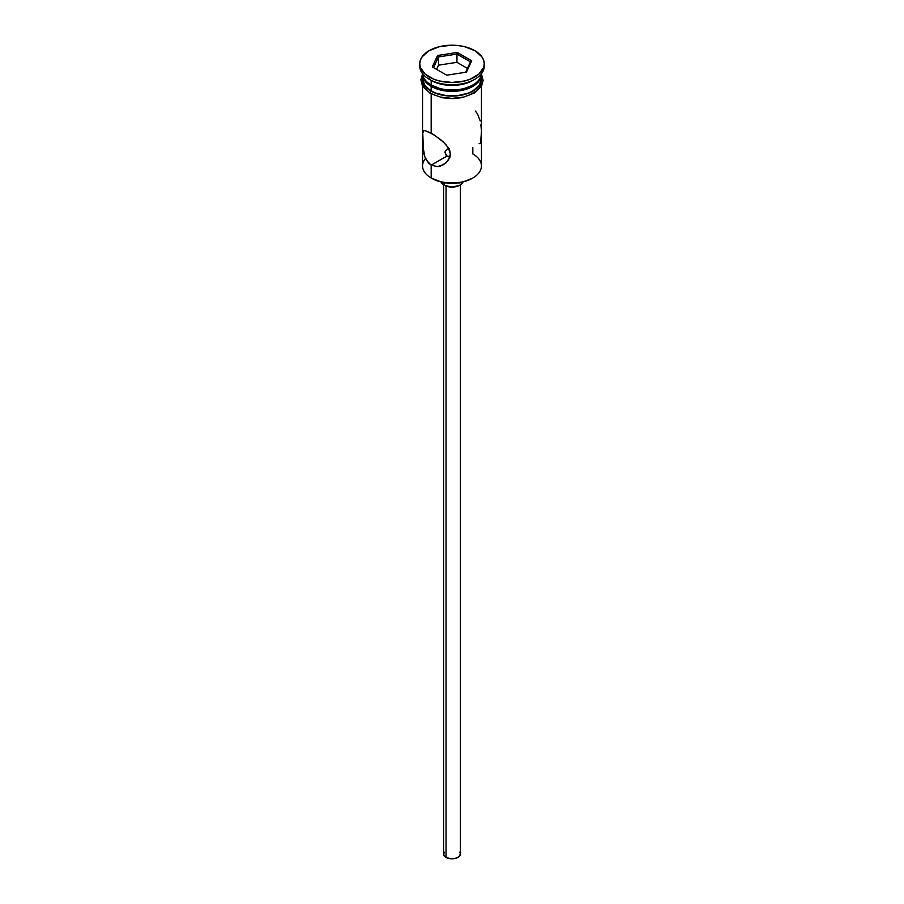 <?xml version="1.0" encoding="UTF-8"?>
<svg xmlns="http://www.w3.org/2000/svg" width="904" height="904" viewBox="0 0 904 904"><rect width="100%" height="100%" fill="white"/><g stroke="black" fill="none" stroke-linecap="round" stroke-linejoin="round"><path stroke-width="1.36" d="M472.826 147.759L472.826 153.94A29.448 17.006 180 0 1 472.826 177.986A29.448 17.006 180 0 1 431.174 177.986L431.965 178.45A28.329 16.351 0 0 0 472.035 178.45L462.837 181.998L452 183.241L441.163 181.998L431.174 177.986A29.448 17.006 0 0 0 463.266 181.67A29.448 17.006 0 0 0 481.448 165.963L481.448 86.162M447.039 149.216L449.333 148.505L447.039 149.216L445.118 151.635L445.514 150.697M444.983 152.618L447.039 156.008L445.514 154.527L445.118 151.635M446.045 186.111L446.045 857.376A8.418 4.859 0 0 0 455.22 858.427A8.418 4.859 0 0 0 460.418 853.941L458.995 856.642L455.22 858.427L450.361 858.71L446.045 857.376L446.045 186.111M441.016 181.964A11.221 6.475 0 0 0 444.067 185.207L444.067 182.585L444.067 185.207A11.221 6.475 0 0 0 455.198 186.834A11.221 6.475 0 0 0 462.984 181.964M423.422 151.409L422.778 132.978L423.795 130.718L424.88 130.492L434.157 134.933L443.491 142.086L448.361 147.747L450.361 154.098L449.819 157.307L446.169 162.731L440.497 166.02L437.333 166.607L431.174 165.161L428.564 163.115L424.891 157.025L422.778 145.476L422.778 132.978L423.422 131.046L424.88 130.492L431.174 133.103L431.174 93.937L431.174 133.103L440.508 139.51L446.169 144.832L449.83 150.866L450.361 154.098L448.339 160.245L443.491 164.697L437.333 166.607L431.174 165.161L431.174 177.986L431.174 165.161L426.462 160.324M447.039 156.008L431.174 165.161L447.039 156.008L450.644 156.787L447.039 156.008M431.174 85.01L432.361 85.699A27.764 16.035 0 0 0 471.639 85.699L462.622 89.168L452 90.389L441.378 89.168L431.174 85.01A29.448 17.006 0 0 0 462.656 88.841A29.448 17.006 0 0 0 481.425 73.744A29.448 17.006 180 0 1 472.826 85.01A29.448 17.006 180 0 1 431.174 85.01L431.174 80.422A29.448 17.006 0 0 0 472.826 80.422L474.803 79.281A32.261 18.622 180 0 1 429.197 79.281L431.174 80.422L431.174 85.01A29.448 17.006 180 0 1 422.575 73.744A29.448 17.006 0 0 0 431.174 85.01L432.361 85.699M419.738 63.822L419.738 66.116A32.261 18.622 0 0 0 429.197 79.281L429.197 76.987A32.261 18.622 180 0 1 419.738 63.822A32.261 18.622 180 0 1 439.66 46.612A32.261 18.622 180 0 1 474.803 50.658L464.34 46.612L458.294 45.562L452 45.2L439.66 46.612L429.197 50.658L422.202 56.692L420.36 60.195L419.738 63.822L420.36 67.461L425.185 74.173L434.078 79.303L439.66 81.032L452 82.445L464.34 81.032L469.922 79.303L478.815 74.173L483.64 67.461L484.261 63.822L483.64 60.195L481.798 56.692L474.803 50.658A32.261 18.622 180 0 1 484.261 63.822A32.261 18.622 180 0 1 464.34 81.032A32.261 18.622 180 0 1 429.197 76.987L429.197 79.281A32.261 18.622 0 0 0 464.34 83.315A32.261 18.622 0 0 0 484.261 66.116A32.261 18.622 0 0 0 484.194 64.975A32.261 18.622 180 0 1 474.803 79.281M422.552 74.354A29.448 17.006 180 0 0 431.174 86.377L440.734 90.072L446.26 91.033L452 91.36L463.266 90.072L472.826 86.377L476.487 83.801L480.883 77.676L481.436 73.732A29.448 17.006 180 0 1 481.448 74.354A29.448 17.006 180 0 1 463.266 90.072A29.448 17.006 180 0 1 431.174 86.377L431.174 90.965A29.448 17.006 0 0 0 463.266 94.649A29.448 17.006 0 0 0 481.448 78.942L479.21 85.451L472.826 90.965L468.362 93.078L457.74 95.621L446.26 95.621L435.638 93.078L431.174 90.965L431.174 86.377L424.79 80.863L423.117 77.676L422.563 73.732A29.448 17.006 180 0 0 422.552 74.354L422.552 78.942A29.448 17.006 0 0 0 431.174 90.965L424.79 85.451L422.552 78.942M473.775 79.857A29.448 17.006 180 0 1 431.174 80.422L429.197 79.281A32.261 18.622 180 0 1 419.806 64.975M481.131 75.495A29.73 17.165 180 0 1 466.091 94.05A29.73 17.165 180 0 1 430.982 91.078A1.401 0.814 120 0 0 430.055 92.321A1.401 0.814 120 0 0 430.281 93.44A1.401 0.814 -60 0 1 430.055 92.321A1.401 0.814 -60 0 1 430.982 91.078A29.73 17.165 180 0 1 422.552 76.591M435.479 95.496L430.982 93.372A1.401 0.814 -60 0 1 430.281 93.44M437.57 55.494L457.277 52.443L471.707 60.771L466.43 72.15L446.723 75.201L432.293 66.873L437.57 55.494L432.293 66.873L446.723 75.201L466.43 72.15L471.707 60.771L470.453 61.879L465.639 72.275L470.453 61.879L471.707 60.771L457.277 52.443L437.57 55.494L438.485 56.941L438.485 65.178L436.564 69.337L438.485 65.178L438.485 56.941L456.949 54.082L456.949 62.331L438.485 65.178L456.949 62.331L456.949 54.082L470.453 61.879L456.949 54.082L457.277 52.443L456.949 54.082L438.485 56.941L437.57 55.494M481.165 75.586L481.165 82.287L476.724 88.479L468.521 93.214L457.797 95.779L452 96.106L446.203 95.779L435.479 93.214L427.276 88.479L422.835 82.287L422.835 75.586M440.621 97.09L452 98.389L463.379 97.09M468.521 95.496L476.724 90.762M479.47 87.801L481.73 81.224M422.27 81.224L424.53 87.801M424.891 157.025L423.806 153.341M425.513 158.528L425.513 158.528A29.448 17.006 180 0 0 431.174 177.986L431.965 178.45M422.552 86.162L422.552 165.963A29.448 17.006 0 0 0 431.174 177.986M431.174 80.422L429.197 79.281M480.205 120.91L477.538 113.893L475.436 111.113M481.222 128.775L480.871 124.797M480.578 143.182L481.369 132.651M479.109 143.725L480.193 143.499M463.006 181.885L459.933 185.207L452 187.105L444.067 185.207L440.994 181.885M443.581 184.913L443.581 853.941A8.418 4.859 0 0 0 446.045 857.376L443.751 854.89L444.226 852.088M459.774 852.088L460.418 853.941L460.418 184.913M433.547 67.597L438.485 56.941L433.547 67.597M467.436 68.388L456.949 62.331L467.436 68.388M472.826 177.986L472.035 178.45M444.983 182.732L444.983 183.309M472.826 85.01L471.639 85.699M481.448 74.354L481.448 78.942M484.261 63.822L484.261 66.116M481.448 73.992L483.131 80.4L481.64 85.812L474.51 92.965L462.407 97.598L452.599 98.649L442.44 97.768L430.27 93.44L422.405 85.891L420.868 79.699L422.552 73.992M459.017 182.732L459.017 183.309"/></g></svg>
